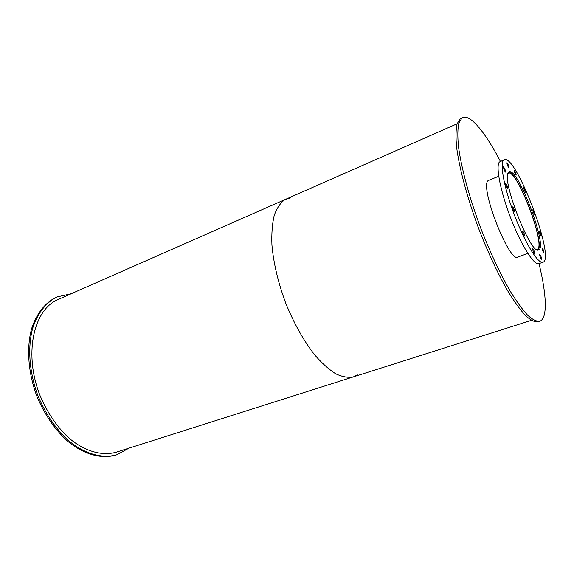 <?xml version="1.0" encoding="UTF-8"?>
<svg xmlns="http://www.w3.org/2000/svg" width="574" height="574" viewBox="0 0 574 574"><rect width="100%" height="100%" fill="white"/><g stroke="black" fill="none" stroke-linecap="round" stroke-linejoin="round"><path stroke-width="0.86" d="M507.904 173.463L508.334 173.19C516.98 168.455 546.742 247.272 537.128 249.432L536.618 249.518M508.392 172.451C517.533 169.696 546.34 245.973 537.659 249.948M508.37 172.487L509.109 171.877C517.899 167.07 548.349 247.703 538.577 249.912C530.972 255.731 500.944 178.916 508.37 172.487M522.62 231.135L522.699 231.064C523.94 232.506 524.564 234.185 524.571 236.086C523.459 234.917 522.806 233.266 522.62 231.135M532.607 248.564L532.679 248.477C533.892 249.912 534.502 251.57 534.502 253.428C533.44 252.295 532.808 250.673 532.607 248.564M539.653 254.483L539.732 254.397C540.895 255.81 541.483 257.417 541.504 259.233C540.486 258.128 539.869 256.549 539.653 254.483M542.043 248.025L542.114 247.946C543.241 249.324 543.815 250.895 543.851 252.66C542.861 251.57 542.258 250.027 542.043 248.025M539.474 231.645L539.538 231.58C540.636 232.929 541.21 234.465 541.253 236.194C540.285 235.11 539.689 233.589 539.474 231.645M532.823 209.79L534.602 214.296C533.619 213.198 533.031 211.691 532.823 209.79M523.739 187.676L525.533 192.218C524.528 191.085 523.926 189.571 523.739 187.676M514.326 170.535L514.369 170.5C515.502 171.841 516.098 173.391 516.169 175.149C515.122 173.979 514.505 172.444 514.326 170.535M506.914 162.815L506.957 162.786C508.126 164.142 508.743 165.728 508.801 167.543C507.71 166.338 507.079 164.76 506.914 162.815M503.585 167.185L503.628 167.149C504.84 168.541 505.472 170.169 505.522 172.028C504.388 170.801 503.742 169.187 503.585 167.185M505.572 183.271L505.622 183.228C506.871 184.649 507.509 186.306 507.538 188.207C506.39 186.981 505.73 185.337 505.572 183.271M512.589 206.934L512.654 206.877C513.917 208.319 514.548 209.998 514.562 211.914C513.414 210.701 512.761 209.044 512.589 206.934M503.384 160.404L504.245 159.73C515.933 153.645 555.747 259.075 542.954 262.239C538.376 264.227 525.741 244.223 515.301 217.324C504.811 190.468 499.624 164.595 503.384 160.404M542.954 262.239L538.878 263.653C534.193 265.676 521.479 245.751 511.061 218.924C500.593 192.125 495.506 166.273 499.366 162.047L504.245 159.73M129.042 448.122L116.859 454.759C102.265 458.92 84.428 454.041 68.012 440.179C55.678 428.699 45.741 414.105 38.207 396.397C29.274 372.842 27.401 347.665 32.704 328.127C37.482 313.921 44.937 303.861 55.082 297.942L57.249 296.901L70.774 293.823M116.859 454.759L115.769 455.103C101.16 459.272 83.316 454.4 66.893 440.559C54.559 429.087 44.629 414.507 37.095 396.813C28.169 373.279 26.311 348.117 31.62 328.593C36.413 314.387 43.882 304.328 54.035 298.401L57.249 296.901M518.745 256.686L517.978 257.195C509.432 263.308 479.649 187.433 488.008 180.667L489.751 179.899M539 263.609C546.699 294.613 547.768 318.757 539.682 321.268C536.475 321.584 532.442 319.553 527.585 315.169C522.318 309.408 516.521 301.4 510.207 291.154C500.27 273.891 490.648 253.428 481.335 229.751C469.554 198.582 461.173 167.665 458.439 146.205C457.521 136.296 457.657 128.59 458.848 123.094L461.912 118.086L462.773 117.591C470.501 114.133 485.654 132.96 500.37 161.316M502.171 164.81L503.391 167.242M503.52 167.508L506.218 173.032M539.682 321.268L537.874 321.842C534.638 322.165 530.584 320.141 525.705 315.772C520.417 310.025 514.605 302.032 508.277 291.8C498.325 274.573 488.704 254.131 479.398 230.483C467.623 199.35 459.279 168.455 456.588 146.994C455.699 137.086 455.856 129.38 457.069 123.876L460.161 118.854L462.773 117.591M357.444 374.915L353.462 376.845C348.217 377.9 342.326 376.896 335.783 373.825C328.981 369.541 321.971 363.263 314.76 354.983C303.761 340.899 294.118 323.7 285.816 303.402C278.175 282.788 273.54 263.301 271.918 244.926C271.488 233.546 272.248 223.738 274.2 215.487C276.776 208.297 280.263 203.074 284.675 199.802L290.559 197.793M286.29 198.977L284.675 199.802C280.263 203.074 276.776 208.297 274.2 215.487C272.248 223.738 271.488 233.546 271.918 244.926C273.54 263.301 278.175 282.788 285.816 303.402C294.118 323.7 303.761 340.899 314.76 354.983C321.971 363.263 328.981 369.541 335.783 373.825C342.326 376.896 348.217 377.9 353.462 376.845L116.314 452.169C102.172 456.222 84.902 451.508 68.995 438.113C57.056 427.013 47.434 412.9 40.123 395.78C23.921 355.335 32.883 311.897 56.281 300.302L457.091 123.805M517.052 257.281L527.858 253.457M488.087 180.566L498.727 176.297M353.462 376.845L531.309 320.364"/></g></svg>
